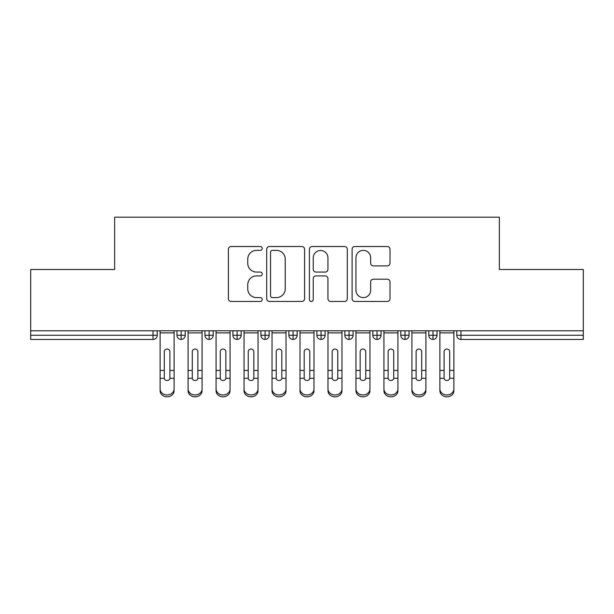<?xml version="1.0" encoding="UTF-8"?>
<svg xmlns="http://www.w3.org/2000/svg" width="614" height="614" viewBox="0 0 614 614"><rect width="100%" height="100%" fill="white"/><g stroke="black" fill="none" stroke-linecap="round" stroke-linejoin="round"><path stroke-width="0.92" d="M262.232 248.44A1.919 1.919 0 0 0 260.313 246.521L231.133 246.521A2.748 2.748 0 0 0 228.385 249.269L228.385 298.703A2.748 2.748 0 0 0 231.133 301.451L260.313 301.451A1.919 1.919 0 0 0 262.232 299.525A1.919 1.919 0 0 0 260.313 297.606L256.537 297.606A8.788 8.788 0 0 1 247.749 288.818L247.749 284.696A8.788 8.788 0 0 1 256.537 275.909L260.313 275.909A1.919 1.919 0 0 0 262.232 273.982A1.919 1.919 0 0 0 260.313 272.063L256.537 272.063A8.788 8.788 0 0 1 247.749 263.276L247.749 259.154A8.788 8.788 0 0 1 256.537 250.366L260.313 250.366A1.919 1.919 0 0 0 262.232 248.44M387.265 265.885A2.748 2.748 0 0 0 390.013 263.137L390.013 249.269A2.748 2.748 0 0 0 387.265 246.521L354.854 246.521A2.748 2.748 0 0 0 352.106 249.269L352.106 298.703A2.748 2.748 0 0 0 354.854 301.451L387.265 301.451A2.748 2.748 0 0 0 390.013 298.703L390.013 281.949A2.748 2.748 0 0 0 387.265 279.201L373.396 279.201A2.748 2.748 0 0 0 370.649 281.949L370.649 290.253A7.345 7.345 0 0 1 363.304 297.606A7.345 7.345 0 0 1 355.951 290.253L355.951 257.711A7.345 7.345 0 0 1 363.304 250.366A7.345 7.345 0 0 1 370.649 257.711L370.649 263.137A2.748 2.748 0 0 0 373.396 265.885L387.265 265.885M30.7 330.785L583.3 330.785L583.3 269.508L499.359 269.508L499.359 217.187L114.641 217.187L114.641 269.508L30.7 269.508L30.7 335.259L153.04 335.259L153.04 330.785M304.598 249.269A2.748 2.748 0 0 0 301.85 246.521L269.446 246.521A2.748 2.748 0 0 0 266.699 249.269L266.699 298.703A2.748 2.748 0 0 0 269.446 301.451L301.85 301.451A2.748 2.748 0 0 0 304.598 298.703L304.598 249.269M312.15 246.521L344.554 246.521A2.748 2.748 0 0 1 347.301 249.269L347.301 298.703A2.748 2.748 0 0 1 344.554 301.451L330.685 301.451A2.748 2.748 0 0 1 327.945 298.703L327.945 278.656A2.748 2.748 0 0 0 325.197 275.909L315.995 275.909A2.748 2.748 0 0 0 313.247 278.656L313.247 299.525A1.919 1.919 0 0 1 311.329 301.451A1.919 1.919 0 0 1 309.402 299.525L309.402 249.269A2.748 2.748 0 0 1 312.15 246.521M157.238 330.785L157.238 335.259A4.198 4.198 0 0 1 153.04 339.458L30.7 339.458L30.7 335.259M583.3 330.785L583.3 339.458L460.96 339.458A4.198 4.198 0 0 1 456.762 335.259L456.762 330.785L456.762 335.259A4.198 4.198 0 0 0 460.96 339.458L460.96 335.259L583.3 335.259M181.161 339.458A4.198 4.198 0 0 1 176.962 335.259L176.962 330.785L176.962 335.259A4.198 4.198 0 0 0 181.161 339.458A4.198 4.198 0 0 0 185.221 335.259L185.221 330.785L185.221 335.259A4.198 4.198 0 0 1 181.161 339.458L181.161 335.259L185.221 335.259M181.161 330.785L181.161 335.259L176.962 335.259M153.04 339.458A4.198 4.198 0 0 0 157.238 335.259A4.198 4.198 0 0 1 153.04 339.458L153.04 335.259L157.238 335.259M209.144 330.785L209.144 335.259L204.946 335.259L204.946 330.785L204.946 335.259A4.198 4.198 0 0 0 209.144 339.458A4.198 4.198 0 0 0 213.196 335.259L213.196 330.785L213.196 335.259A4.198 4.198 0 0 1 209.144 339.458A4.198 4.198 0 0 1 204.946 335.259A4.198 4.198 0 0 0 209.144 339.458L209.144 335.259L213.196 335.259M237.119 330.785L237.119 335.259L232.921 335.259L232.921 330.785L232.921 335.259A4.198 4.198 0 0 0 237.119 339.458A4.198 4.198 0 0 0 241.179 335.259L241.179 330.785L241.179 335.259A4.198 4.198 0 0 1 237.119 339.458A4.198 4.198 0 0 1 232.921 335.259A4.198 4.198 0 0 0 237.119 339.458L237.119 335.259L241.179 335.259M265.102 330.785L265.102 339.458A4.198 4.198 0 0 1 260.904 335.259L260.904 330.785L260.904 335.259A4.198 4.198 0 0 0 265.102 339.458A4.198 4.198 0 0 0 269.155 335.259L269.155 330.785M293.078 330.785L293.078 339.458A4.198 4.198 0 0 1 288.879 335.259A4.198 4.198 0 0 0 293.078 339.458A4.198 4.198 0 0 1 288.879 335.259L288.879 330.785M297.138 330.785L297.138 335.259A4.198 4.198 0 0 1 293.078 339.458A4.198 4.198 0 0 0 297.138 335.259L288.879 335.259M321.061 330.785L321.061 335.259L316.862 335.259L316.862 330.785L316.862 335.259A4.198 4.198 0 0 0 321.061 339.458A4.198 4.198 0 0 0 325.121 335.259L325.121 330.785L325.121 335.259A4.198 4.198 0 0 1 321.061 339.458A4.198 4.198 0 0 1 316.862 335.259A4.198 4.198 0 0 0 321.061 339.458L321.061 335.259L325.121 335.259M349.036 339.458A4.198 4.198 0 0 1 344.845 335.259L344.845 330.785L344.845 335.259A4.198 4.198 0 0 0 349.036 339.458A4.198 4.198 0 0 0 353.096 335.259L353.096 330.785L353.096 335.259A4.198 4.198 0 0 1 349.036 339.458L349.036 335.259L353.096 335.259M377.019 330.785L377.019 335.259L372.821 335.259L372.821 330.785L372.821 335.259A4.198 4.198 0 0 0 377.019 339.458A4.198 4.198 0 0 0 381.079 335.259L381.079 330.785L381.079 335.259A4.198 4.198 0 0 1 377.019 339.458A4.198 4.198 0 0 1 372.821 335.259A4.198 4.198 0 0 0 377.019 339.458L377.019 335.259L381.079 335.259M405.002 330.785L405.002 339.458A4.198 4.198 0 0 1 400.804 335.259L400.804 330.785L400.804 335.259A4.198 4.198 0 0 0 405.002 339.458A4.198 4.198 0 0 0 409.054 335.259L409.054 330.785M432.977 330.785L432.977 339.458A4.198 4.198 0 0 1 428.779 335.259L428.779 330.785L428.779 335.259A4.198 4.198 0 0 0 432.977 339.458A4.198 4.198 0 0 0 437.038 335.259L437.038 330.785M349.036 330.785L349.036 335.259L344.845 335.259M272.462 250.366A1.919 1.919 0 0 0 270.544 252.285L270.544 295.679A1.919 1.919 0 0 0 272.462 297.606L276.446 297.606A8.788 8.788 0 0 0 285.234 288.818L285.234 259.154A8.788 8.788 0 0 0 276.446 250.366L272.462 250.366M327.945 257.849A7.345 7.345 0 0 0 320.592 250.504A7.345 7.345 0 0 0 313.247 257.849L313.247 269.316A2.748 2.748 0 0 0 315.995 272.063L325.197 272.063A2.748 2.748 0 0 0 327.945 269.316L327.945 257.849M169.901 369.513L169.901 351.745A2.801 2.709 -0 0 0 167.1 349.036A2.801 2.709 0 0 1 169.901 351.745L169.886 378.316A2.801 2.402 180 0 1 167.1 380.526A2.801 2.402 180 0 1 164.314 378.316L164.306 370.426L160.108 370.426L160.108 388.946A6.992 6.017 -0 0 0 167.1 394.955A6.992 6.017 -0 0 0 174.1 388.946L174.1 380.173M174.1 390.803A6.992 6.017 180 0 1 167.1 396.813A6.992 6.017 180 0 1 160.108 390.803L160.108 388.946M164.306 370.426L164.306 351.745A2.801 2.709 0 0 1 167.1 349.036M174.1 330.785L174.1 388.946M160.108 330.785L160.108 370.426M197.877 369.513L197.877 351.745A2.801 2.709 -0 0 0 195.083 349.036A2.801 2.709 0 0 1 197.877 351.745L197.869 378.316A2.801 2.402 180 0 1 195.083 380.526A2.801 2.402 180 0 1 192.289 378.316L192.282 370.426L188.084 370.426L188.084 388.946A6.992 6.017 -0 0 0 195.083 394.955A6.992 6.017 -0 0 0 202.075 388.946L202.075 380.173M225.86 369.513L225.86 351.745A2.801 2.709 -0 0 0 223.059 349.036A2.801 2.709 0 0 1 225.86 351.745L225.852 378.316A2.801 2.402 180 0 1 223.059 380.526A2.801 2.402 180 0 1 220.272 378.316L220.265 370.426L216.067 370.426L216.067 388.946A6.992 6.017 -0 0 0 223.059 394.955A6.992 6.017 -0 0 0 230.058 388.946L230.058 380.173M253.835 369.513L253.835 351.745A2.801 2.709 -0 0 0 251.042 349.036A2.801 2.709 0 0 1 253.835 351.745L253.828 378.316A2.801 2.402 180 0 1 251.042 380.526A2.801 2.402 180 0 1 248.256 378.316L248.24 370.426L244.042 370.426L244.042 388.946A6.992 6.017 -0 0 0 251.042 394.955A6.992 6.017 -0 0 0 258.034 388.946L258.034 380.173M281.818 369.513L281.818 351.745A2.801 2.709 -0 0 0 279.017 349.036A2.801 2.709 0 0 1 281.818 351.745L281.811 378.316A2.801 2.402 180 0 1 279.017 380.526A2.801 2.402 180 0 1 276.231 378.316L276.223 370.426L272.025 370.426L272.025 388.946A6.992 6.017 -0 0 0 279.017 394.955A6.992 6.017 -0 0 0 286.017 388.946L286.017 380.173M202.075 390.803A6.992 6.017 180 0 1 195.083 396.813A6.992 6.017 180 0 1 188.084 390.803L188.084 388.946M192.282 370.426L192.282 351.745A2.801 2.709 0 0 1 195.083 349.036M202.075 330.785L202.075 388.946M188.084 330.785L188.084 370.426M230.058 390.803A6.992 6.017 180 0 1 223.059 396.813A6.992 6.017 180 0 1 216.067 390.803L216.067 388.946M220.265 370.426L220.265 351.745A2.801 2.709 0 0 1 223.059 349.036M230.058 330.785L230.058 388.946M216.067 330.785L216.067 370.426M258.034 390.803A6.992 6.017 180 0 1 251.042 396.813A6.992 6.017 180 0 1 244.042 390.803L244.042 388.946M248.24 370.426L248.24 351.745A2.801 2.709 0 0 1 251.042 349.036M258.034 330.785L258.034 388.946M244.042 330.785L244.042 370.426M286.017 390.803A6.992 6.017 180 0 1 279.017 396.813A6.992 6.017 180 0 1 272.025 390.803L272.025 388.946M276.223 370.426L276.223 351.745A2.801 2.709 0 0 1 279.017 349.036M286.017 330.785L286.017 388.946M272.025 330.785L272.025 370.426M309.801 369.513L309.801 351.745A2.801 2.709 -0 0 0 307 349.036A2.801 2.709 0 0 1 309.801 351.745L309.786 378.316A2.801 2.402 180 0 1 307 380.526A2.801 2.402 180 0 1 304.214 378.316L304.199 370.426L300.008 370.426L300.008 388.946A6.992 6.017 -0 0 0 307 394.955A6.992 6.017 -0 0 0 313.992 388.946L313.992 380.173M313.992 390.803A6.992 6.017 180 0 1 307 396.813A6.992 6.017 180 0 1 300.008 390.803L300.008 388.946M304.199 370.426L304.199 351.745A2.801 2.709 0 0 1 307 349.036M313.992 330.785L313.992 388.946M300.008 330.785L300.008 370.426M337.777 369.513L337.777 351.745A2.801 2.709 -0 0 0 334.983 349.036A2.801 2.709 0 0 1 337.777 351.745L337.769 378.316A2.801 2.402 180 0 1 334.983 380.526A2.801 2.402 180 0 1 332.189 378.316L332.182 370.426L327.983 370.426L327.983 388.946A6.992 6.017 -0 0 0 334.983 394.955A6.992 6.017 -0 0 0 341.975 388.946L341.975 380.173M341.975 390.803A6.992 6.017 180 0 1 334.983 396.813A6.992 6.017 180 0 1 327.983 390.803L327.983 388.946M332.182 370.426L332.182 351.745A2.801 2.709 0 0 1 334.983 349.036M341.975 330.785L341.975 388.946M327.983 330.785L327.983 370.426M365.76 369.513L365.76 351.745A2.801 2.709 -0 0 0 362.958 349.036A2.801 2.709 0 0 1 365.76 351.745L365.744 378.316A2.801 2.402 180 0 1 362.958 380.526A2.801 2.402 180 0 1 360.172 378.316L360.165 370.426L355.966 370.426L355.966 388.946A6.992 6.017 -0 0 0 362.958 394.955A6.992 6.017 -0 0 0 369.958 388.946L369.958 380.173M369.958 390.803A6.992 6.017 180 0 1 362.958 396.813A6.992 6.017 180 0 1 355.966 390.803L355.966 388.946M360.165 370.426L360.165 351.745A2.801 2.709 0 0 1 362.958 349.036M369.958 330.785L369.958 388.946M355.966 330.785L355.966 370.426M393.735 369.513L393.735 351.745A2.801 2.709 -0 0 0 390.941 349.036A2.801 2.709 0 0 1 393.735 351.745L393.727 378.316A2.801 2.402 180 0 1 390.941 380.526A2.801 2.402 180 0 1 388.148 378.316L388.14 370.426L383.942 370.426L383.942 388.946A6.992 6.017 -0 0 0 390.941 394.955A6.992 6.017 -0 0 0 397.933 388.946L397.933 380.173M383.942 390.803L383.942 388.946L383.942 390.803A6.992 6.017 180 0 0 390.941 396.813A6.992 6.017 180 0 0 397.933 390.803M388.14 370.426L388.14 351.745A2.801 2.709 0 0 1 390.941 349.036M397.933 330.785L397.933 388.946M383.942 330.785L383.942 370.426M421.718 369.513L421.718 351.745A2.801 2.709 -0 0 0 418.917 349.036A2.801 2.709 0 0 1 421.718 351.745L421.711 378.316A2.801 2.402 180 0 1 418.917 380.526A2.801 2.402 180 0 1 416.131 378.316L416.123 370.426L411.925 370.426L411.925 388.946A6.992 6.017 -0 0 0 418.917 394.955A6.992 6.017 -0 0 0 425.916 388.946L425.916 380.173M425.916 390.803A6.992 6.017 180 0 1 418.917 396.813A6.992 6.017 180 0 1 411.925 390.803L411.925 388.946M416.123 370.426L416.123 351.745A2.801 2.709 0 0 1 418.917 349.036M425.916 330.785L425.916 388.946M411.925 330.785L411.925 370.426M449.694 369.513L449.694 351.745A2.801 2.709 -0 0 0 446.9 349.036A2.801 2.709 0 0 1 449.694 351.745L449.686 378.316A2.801 2.402 180 0 1 446.9 380.526A2.801 2.402 180 0 1 444.114 378.316L444.099 370.426L439.9 370.426L439.9 388.946A6.992 6.017 -0 0 0 446.9 394.955A6.992 6.017 -0 0 0 453.892 388.946L453.892 380.173M453.892 390.803A6.992 6.017 180 0 1 446.9 396.813A6.992 6.017 180 0 1 439.9 390.803L439.9 388.946M444.099 370.426L444.099 351.745A2.801 2.709 0 0 1 446.9 349.036M453.892 330.785L453.892 388.946M439.9 330.785L439.9 370.426M460.96 330.785L460.96 335.259L456.762 335.259A4.198 4.198 0 0 0 460.96 339.458M260.904 335.259A4.198 4.198 0 0 0 265.102 339.458A4.198 4.198 0 0 0 269.155 335.259L260.904 335.259M400.804 335.259A4.198 4.198 0 0 0 405.002 339.458A4.198 4.198 0 0 0 409.054 335.259L400.804 335.259M428.779 335.259A4.198 4.198 0 0 0 432.977 339.458A4.198 4.198 0 0 0 437.038 335.259L428.779 335.259M174.1 370.426L169.901 370.426M174.1 332.895L160.108 332.895M164.314 378.316L160.108 378.316M174.1 378.316L169.886 378.316M202.075 370.426L197.877 370.426M202.075 332.895L188.084 332.895M192.289 378.316L188.084 378.316M202.075 378.316L197.869 378.316M230.058 370.426L225.86 370.426M230.058 332.895L216.067 332.895M220.272 378.316L216.067 378.316M230.058 378.316L225.852 378.316M258.034 370.426L253.835 370.426M258.034 332.895L244.042 332.895M248.256 378.316L244.042 378.316M258.034 378.316L253.828 378.316M286.017 370.426L281.818 370.426M286.017 332.895L272.025 332.895M276.231 378.316L272.025 378.316M286.017 378.316L281.811 378.316M313.992 370.426L309.801 370.426M313.992 332.895L300.008 332.895M304.214 378.316L300.008 378.316M313.992 378.316L309.786 378.316M341.975 370.426L337.777 370.426M341.975 332.895L327.983 332.895M332.189 378.316L327.983 378.316M341.975 378.316L337.769 378.316M369.958 370.426L365.76 370.426M369.958 332.895L355.966 332.895M360.172 378.316L355.966 378.316M369.958 378.316L365.744 378.316M397.933 370.426L393.735 370.426M397.933 332.895L383.942 332.895M388.148 378.316L383.942 378.316M397.933 378.316L393.727 378.316M425.916 370.426L421.718 370.426M425.916 332.895L411.925 332.895M416.131 378.316L411.925 378.316M425.916 378.316L421.711 378.316M453.892 370.426L449.694 370.426M453.892 332.895L439.9 332.895M444.114 378.316L439.9 378.316M453.892 378.316L449.686 378.316"/></g></svg>

